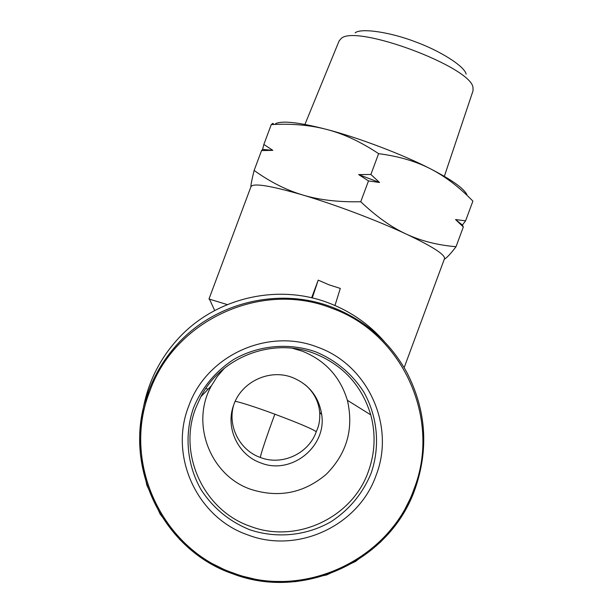 <?xml version="1.0" encoding="UTF-8"?>
<svg xmlns="http://www.w3.org/2000/svg" width="613" height="613" viewBox="0 0 613 613"><rect width="100%" height="100%" fill="white"/><g stroke="black" fill="none" stroke-linecap="round" stroke-linejoin="round"><path stroke-width="0.92" d="M195.846 407.844L200.819 396.787C221.316 356.651 272.8 337.165 314.431 353.479C342.989 364.988 361.762 385.447 370.758 414.863C375.876 433.966 375.079 452.838 368.367 471.489C352.299 517.885 296.087 544.129 250.196 526.283C203.6 510.376 177.571 453.796 195.846 407.844M224.358 368.252L217.232 376.543L211.408 385.784C190.191 423.345 210.152 475.611 250.886 489.358C278.823 498.185 303.971 493.136 326.346 474.209C346.927 453.39 353.939 428.755 347.387 400.304C340.184 376.75 325.151 360.375 302.286 351.165L292.409 348.261M292.478 377.531C269.636 368.474 241.361 381.707 233.645 405.147C225.155 427.705 238.005 455.068 260.724 462.899C291.075 475.351 326.921 446.8 321.695 414.495C318.806 396.757 309.067 384.435 292.478 377.531M355.142 32.849C361.042 27.761 390.481 32.213 415.024 41.692C439.291 50.412 464.593 66.097 466.141 74.135M304.922 124.424L339.112 40.933L341.15 38.55C355.448 23.815 471.374 66.932 472.991 87.582L473.044 90.747L444.341 176.352M384.328 341.548C368.965 324.085 350.398 311.212 328.606 302.937C277.743 283.352 216.06 297.634 178.751 338.039C159.119 359.264 147.036 384.152 142.5 412.718M273.605 123.949L272.823 123.351L271.268 124.6L263.851 144.438L272.831 150.369L261.552 150.583L254.127 170.437C270.049 181.892 286.248 190.076 302.715 194.98C319.296 199.945 336.989 205.96 355.785 213.04C374.543 220.144 391.37 227.155 406.25 234.074C432.364 246.457 445.122 254.625 444.525 258.586L444.448 258.801M311.642 297.803L318.208 280.141L329.081 284.838L340.299 288.424L334.974 305.496M233.653 405.132C227.369 426.165 239.721 450.317 260.41 457.505C282.049 465.98 308.646 453.674 316.27 431.736L317.488 428.771C319.304 424.227 320.047 418.771 319.718 412.396C318.645 401.477 313.856 392.305 305.351 384.895M275.543 123.673C282.225 120.416 299.42 122.37 327.12 129.542C358.444 137.672 403.293 154.729 430.456 168.813C452.057 179.969 464.24 188.651 466.991 194.873M271.268 124.6C291.727 123.443 310.347 125.09 327.12 129.542C343.862 133.933 361.026 141.971 378.619 153.664C398.58 156.246 415.859 161.296 430.456 168.813C445.115 176.314 459.26 187.088 472.891 201.125L465.589 220.849L455.543 219.554L463.328 226.963L456.026 246.702C451.229 253.046 447.521 257.1 444.908 258.855L444.272 259.261M463.328 226.963L462.417 225.048L465.589 220.849M378.619 153.664L370.888 174.467L358.651 174.582L368.49 180.919L360.743 201.746C376.336 216.535 391.508 227.308 406.25 234.074C421.016 240.947 437.613 245.162 456.026 246.702M368.49 180.919L379.524 182.49L370.888 174.467M209.677 299.55L208.979 299.006L250.993 186.613C253.322 182.873 270.563 185.662 302.715 194.98C319.097 199.961 338.437 202.213 360.743 201.746M250.886 186.888C250.886 184.597 251.974 179.111 254.127 170.437M261.552 150.583L262.609 149.403L263.851 144.438M462.417 225.048L455.543 219.554M379.524 182.49L358.651 174.582M272.831 150.369L262.609 149.403M208.979 299.006L227.316 304.592M318.208 280.141L312.255 297.949M193.555 407.752C202.014 387.523 215.408 371.417 233.737 359.433C258.579 345.234 288.738 342.452 315.611 351.801C335.694 360.176 351.678 373.455 363.555 391.638C377.631 416.304 380.412 446.341 371.118 473.251C362.781 493.381 349.525 509.472 331.334 521.533C306.653 535.839 276.509 538.858 249.506 529.655C229.3 521.379 213.186 508.108 201.164 489.856C186.927 465.075 184.122 434.801 193.555 407.752M376.098 475.328C395.63 425.698 367.846 364.743 317.526 347.15C267.996 327.472 206.435 355.471 188.681 406.197C168.813 456.133 197.102 517.625 247.744 534.881C297.611 554.259 358.651 525.724 376.098 475.328M260.41 457.505C260.165 455.674 267.061 435.1 274.854 414.196C257.284 407.63 236.503 400.902 235.124 401.484M414.089 488.837C441.544 418.917 402.511 333.097 331.625 308.186C261.866 280.34 174.889 319.672 149.748 391.316C121.627 461.842 161.686 548.719 233.201 572.971C303.634 600.211 389.577 559.822 414.089 488.837M415.009 489.074C428.939 448.9 426.188 409.967 406.764 372.267C389.676 341.594 364.743 319.879 331.947 307.121C278.103 286.34 212.512 302.86 174.72 347.219C163.472 360.214 154.813 374.758 148.752 390.849M316.27 431.736C312.492 428.97 298.684 423.123 274.854 414.196M406.764 372.267C426.204 409.99 428.954 448.931 415.024 489.097L400.795 517.441L380.635 541.976L355.532 561.462L326.706 574.917L295.604 581.645L263.766 581.285L232.81 573.829L204.282 559.638L179.647 539.402L160.162 514.138L146.821 485.128L140.316 453.842L140.967 421.874L148.744 390.856C120.424 461.895 160.782 549.401 232.81 573.822C303.749 601.253 390.297 560.581 415.001 489.105M208.159 389.163L205.815 388.481M148.744 390.856C154.805 374.765 163.464 360.222 174.72 347.219M200.819 396.787L211.408 385.784M444.525 258.586L404.151 367.654M370.758 414.863L347.387 400.304M321.695 414.495L319.718 412.396M444.394 258.939L444.908 258.855M214.673 310.546L209.416 298.991"/></g></svg>

